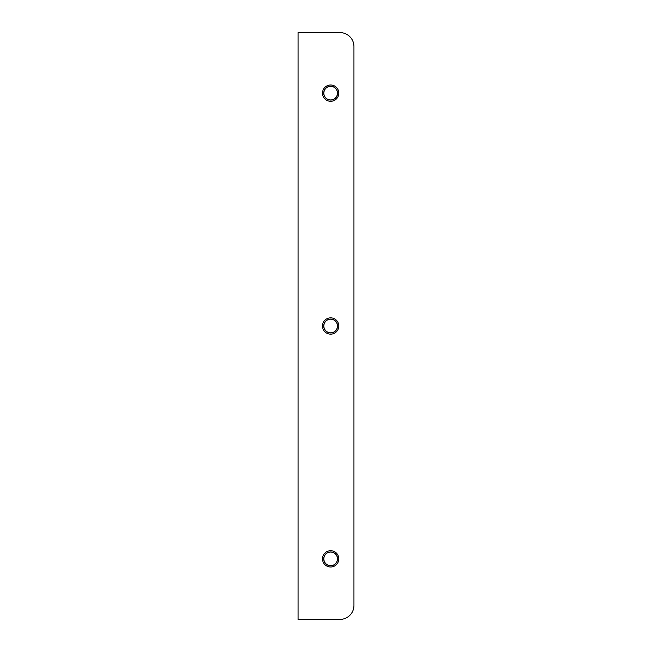 <?xml version="1.0" encoding="UTF-8"?>
<svg xmlns="http://www.w3.org/2000/svg" width="652" height="652" viewBox="0 0 652 652"><rect width="100%" height="100%" fill="white"/><g stroke="black" fill="none" stroke-linecap="round" stroke-linejoin="round"><path stroke-width="0.98" d="M322.504 558.854A8.15 8.15 0 0 0 330.654 567.004A8.15 8.15 0 0 0 338.804 558.854A8.15 8.15 0 0 0 330.654 550.704A8.15 8.15 0 0 0 322.504 558.854M339.969 32.6A13.969 13.969 0 0 1 353.946 46.569L353.946 605.431A13.969 13.969 0 0 1 339.969 619.4L298.054 619.4L298.054 32.6L339.969 32.6M322.504 326A8.15 8.15 0 0 1 330.654 317.85A8.15 8.15 0 0 1 338.804 326A8.15 8.15 0 0 1 330.654 334.15A8.15 8.15 0 0 1 322.504 326M322.504 93.146A8.15 8.15 0 0 1 330.654 84.996A8.15 8.15 0 0 1 338.804 93.146A8.15 8.15 0 0 1 330.654 101.296A8.15 8.15 0 0 1 322.504 93.146M324.68 96.406A6.813 6.813 0 0 0 333.922 99.12A6.813 6.813 0 0 0 336.636 89.878A6.813 6.813 0 0 0 327.394 87.164A6.813 6.813 0 0 0 324.68 96.406M324.59 96.455A6.919 6.919 0 0 0 333.971 99.21A6.919 6.919 0 0 0 336.725 89.829A6.919 6.919 0 0 0 327.345 87.075A6.919 6.919 0 0 0 324.59 96.455M324.68 329.268A6.813 6.813 0 0 0 333.922 331.982A6.813 6.813 0 0 0 336.636 322.732A6.813 6.813 0 0 0 327.394 320.018A6.813 6.813 0 0 0 324.68 329.268M324.59 329.317A6.919 6.919 0 0 0 333.971 332.072A6.919 6.919 0 0 0 336.725 322.683A6.919 6.919 0 0 0 327.345 319.928A6.919 6.919 0 0 0 324.59 329.317M324.68 562.122A6.813 6.813 0 0 0 333.922 564.836A6.813 6.813 0 0 0 336.636 555.594A6.813 6.813 0 0 0 327.394 552.88A6.813 6.813 0 0 0 324.68 562.122M324.59 562.171A6.919 6.919 0 0 0 333.971 564.925A6.919 6.919 0 0 0 336.725 555.545A6.919 6.919 0 0 0 327.345 552.79A6.919 6.919 0 0 0 324.59 562.171"/></g></svg>
